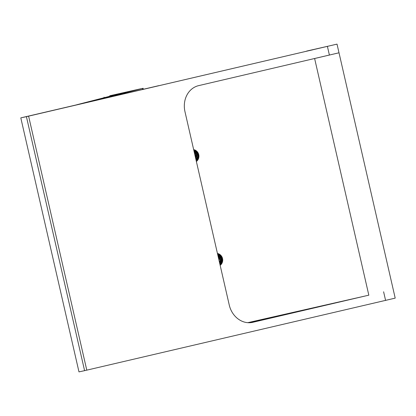 <?xml version="1.0" encoding="UTF-8"?>
<svg xmlns="http://www.w3.org/2000/svg" width="416" height="416" viewBox="0 0 416 416"><rect width="100%" height="100%" fill="white"/><g stroke="black" fill="none" stroke-linecap="round" stroke-linejoin="round"><path stroke-width="0.62" d="M198.089 152.922L198.936 156.286M198.936 155.995L198.24 153.202M197.662 152.24L198.879 157.123M198.905 156.915L198.141 155.626L197.782 152.412M197.293 151.767L197.22 155.158L198.775 157.711M198.806 157.565L197.158 153.894L197.392 151.887M196.945 151.393L196.461 153.384L198.64 158.22M198.682 158.09L197.933 157.357L196.804 152.121L197.028 151.476M196.607 151.076L196.336 151.648L196.841 156.988L198.505 158.626M198.541 158.517L196.43 155.849L196.695 151.154M196.3 150.826L195.536 155.371L198.344 159.006M198.385 158.917L195.515 154.102L196.394 150.899M196.019 150.618L194.849 153.592L194.927 155.147M195.026 155.579L196.872 158.527L198.193 159.328M198.234 159.234L196.175 157.612L195.239 152.339L196.097 150.67M195.738 150.436L194.428 152.974M195.551 157.872L198.032 159.614M198.073 159.546L195.468 157.508M194.511 153.338L195.806 150.478M195.468 150.275L194.23 152.095M195.754 158.766L197.87 159.879M197.917 159.801L195.712 158.569M194.277 152.303L195.546 150.316M197.616 160.243L195.988 159.775M194.002 151.107L195.068 150.072M195.021 150.051L193.981 151.003M196.009 159.879L197.574 160.3M222.144 257.306L222.7 259.516M222.628 258.924L222.352 257.842M221.645 256.376L222.7 260.588M222.716 260.364L221.78 256.594M221.255 255.824L221.614 259.823L222.617 261.269M222.643 261.092L221.354 258.617L221.364 255.97M220.901 255.408L220.542 258.118L222.492 261.815M222.529 261.685L220.683 256.838L220.99 255.507M220.558 255.065L220.1 256.339L221.473 261.508L222.357 262.272M222.399 262.142L220.896 260.484L220.641 255.143M220.23 254.779L219.898 260.052L222.206 262.657M222.248 262.564L219.679 258.83L220.324 254.857M219.939 254.556L218.894 258.326L222.045 263.016M222.092 262.917L220.87 262.08L219.081 257.046L220.028 254.618M219.664 254.363L218.364 257.478M219.175 261.024L221.894 263.307M221.936 263.234L219.055 260.504M218.499 258.076L219.112 255.356L219.731 254.41M219.383 254.192L218.098 256.324M219.445 262.189L221.728 263.593M221.775 263.52L219.383 261.924M218.161 256.594L219.45 254.228M219.128 254.046L217.932 255.601M219.622 262.964L221.582 263.822M221.624 263.754L219.58 262.782M217.974 255.767L219.206 254.088M217.74 254.748L218.738 253.859M218.702 253.843L217.719 254.66M195.234 150.15L194.085 151.476M195.905 159.411L197.725 160.092M197.023 160.93L196.227 160.815M193.736 149.958L194.09 149.708M197.761 160.04L195.863 159.245M194.116 151.611L195.307 150.186M218.91 253.937L217.812 255.065M219.742 263.489L221.432 264.035M217.693 254.55L218.462 253.744M221.166 264.373L219.84 263.916M221.463 263.988L219.71 263.354M217.838 255.18L218.972 253.968M217.438 253.438A6.672 6.453 75.6 0 1 220.163 265.33M193.658 149.599A6.672 6.453 75.6 0 1 196.378 161.491M365.061 296.041L252.361 322.405M314.631 58.562L368.826 295.183L247.78 322.676M158.792 85.732L337.022 44.117L339.009 52.79L314.621 58.516M327.168 46.394L307.549 50.872L327.168 46.394M133.214 90.511L113.589 94.983L133.214 90.511M158.777 85.654L20.8 117.874L26.416 116.657L84.594 370.661L78.978 371.883L20.8 117.874M252.881 322.291A22.235 19.178 77.8 0 1 252.621 322.353A22.235 19.178 77.8 0 1 229.242 304.98L184.964 111.654A22.235 19.178 77.8 0 1 198.676 85.623L339.009 52.79L395.2 298.126L84.594 370.661M250.697 322.65L350.407 299.369M337.022 44.117L26.416 116.657M328.011 46.202L306.68 51.069L328.011 46.202M308.87 50.7L312.634 49.847L308.87 50.7M368.826 295.183L365.451 295.948M28.616 116.178L86.793 370.188M134.051 90.319L112.726 95.181L134.051 90.319M118.674 93.959L109.746 95.763L142.444 88.41L95.654 100.469L76.768 104.759L118.674 93.959M329.404 55.115L327.418 46.441M383.609 291.782L385.596 300.451M142.678 89.424L142.444 88.41M104.057 97.167L104.177 97.698M143.068 88.234L143.307 89.279"/></g></svg>
